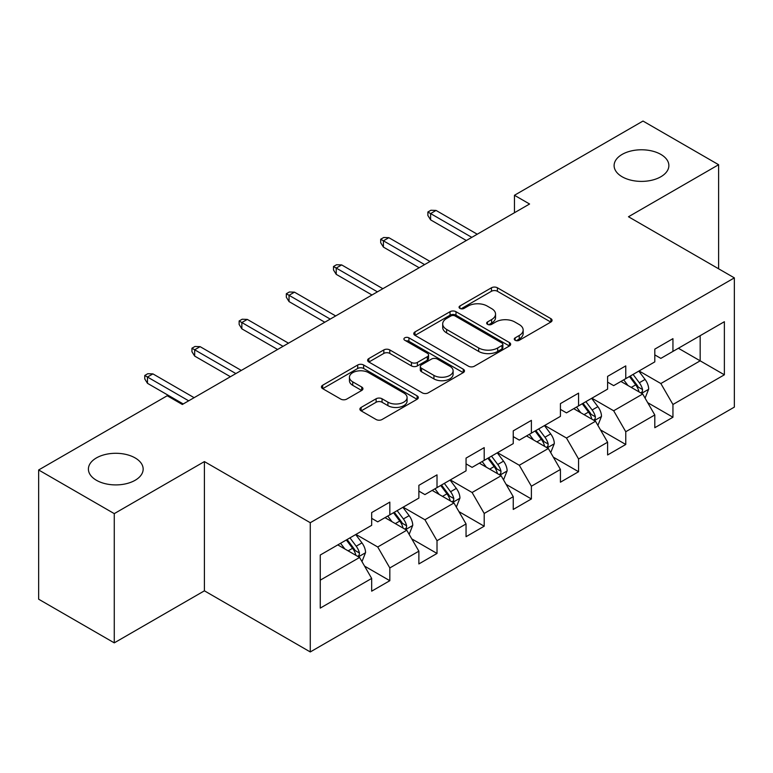 <?xml version="1.0" encoding="UTF-8"?>
<svg xmlns="http://www.w3.org/2000/svg" width="773" height="773" viewBox="0 0 773 773"><rect width="100%" height="100%" fill="white"/><g stroke="black" fill="none" stroke-linecap="round" stroke-linejoin="round"><path stroke-width="1.16" d="M515.137 340.275A2.937 1.701 0 0 0 519.292 340.275L550.84 322.061A4.203 2.425 0 0 0 552.067 320.341A4.203 2.425 0 0 0 550.84 318.631L497.397 287.778A4.203 2.425 0 0 0 491.464 287.778L459.916 305.992A2.937 1.701 0 0 0 459.056 307.19A2.937 1.701 0 0 0 459.916 308.388A2.937 1.701 0 0 0 464.071 308.388L468.158 306.031A13.441 7.759 0 0 1 487.154 306.031L491.609 308.601A13.441 7.759 0 0 1 495.541 314.089A13.441 7.759 0 0 1 491.609 319.578L487.531 321.926A2.937 1.701 0 0 0 486.661 323.133A2.937 1.701 0 0 0 487.531 324.331A2.937 1.701 0 0 0 491.686 324.331L495.764 321.974A13.441 7.759 0 0 1 514.77 321.974L519.224 324.544A13.441 7.759 0 0 1 523.157 330.032A13.441 7.759 0 0 1 519.224 335.511L515.137 337.869A2.937 1.701 0 0 0 514.277 339.076A2.937 1.701 0 0 0 515.137 340.275L515.137 337.869M135.14 457.925A27.374 15.808 0 0 0 105.302 454.495A27.374 15.808 0 0 0 88.402 469.105A27.374 15.808 0 0 0 96.422 480.275A27.374 15.808 0 0 0 126.26 483.705A27.374 15.808 0 0 0 143.16 469.105A27.374 15.808 0 0 0 135.14 457.925M660.847 154.407A27.374 15.808 0 0 0 631.01 150.986A27.374 15.808 0 0 0 614.11 165.586A27.374 15.808 0 0 0 622.13 176.766A27.374 15.808 0 0 0 651.968 180.186A27.374 15.808 0 0 0 668.867 165.586A27.374 15.808 0 0 0 660.847 154.407M361.117 407.419A4.203 2.425 0 0 0 359.889 409.139A4.203 2.425 0 0 0 361.117 410.85L376.113 419.507A4.203 2.425 0 0 0 382.055 419.507L417.082 399.283A4.203 2.425 0 0 0 418.319 397.564A4.203 2.425 0 0 0 417.082 395.853L363.648 365.001A4.203 2.425 0 0 0 357.706 365.001L322.67 385.225A4.203 2.425 0 0 0 321.442 386.935A4.203 2.425 0 0 0 322.67 388.655L340.787 399.11A4.203 2.425 0 0 0 346.719 399.11L361.716 390.452A4.203 2.425 0 0 0 362.943 388.742A4.203 2.425 0 0 0 361.716 387.022L352.73 381.843A11.228 6.484 0 0 1 349.444 377.253A11.228 6.484 0 0 1 356.372 371.262A11.228 6.484 0 0 1 368.615 372.673L403.796 392.984A11.228 6.484 0 0 1 407.091 397.564A11.228 6.484 0 0 1 400.153 403.554A11.228 6.484 0 0 1 387.911 402.153L382.055 398.771A4.203 2.425 0 0 0 376.113 398.771L361.117 407.419L361.117 410.85M204.41 461.587L114.269 513.63L38.65 469.974L38.65 599.201L114.269 642.865L204.41 590.823L310.273 651.948L310.273 522.712L204.41 461.587L204.41 590.823M718.619 268.791L718.619 164.717L628.478 216.759L734.35 277.874L310.273 522.712M718.619 164.717L643.001 121.052L514.451 195.279L514.451 212.739M38.65 469.974L167.2 395.757L182.331 404.482L529.573 204.004L514.451 195.279M468.448 366.199A4.203 2.425 0 0 0 474.39 366.199L509.426 345.975A4.203 2.425 0 0 0 510.653 344.256A4.203 2.425 0 0 0 509.426 342.545L455.983 311.693A4.203 2.425 0 0 0 450.041 311.693L415.004 331.917A4.203 2.425 0 0 0 413.777 333.627A4.203 2.425 0 0 0 415.004 335.347L468.448 366.199M405.941 340.903A2.937 1.701 0 0 1 408.917 341.318L408.917 337.83L463.259 369.194A4.203 2.425 0 0 1 464.486 370.914A4.203 2.425 0 0 1 463.259 372.625L428.223 392.858A4.203 2.425 0 0 1 422.28 392.858L368.837 361.996L368.837 358.566A4.203 2.425 0 0 0 367.61 360.286A4.203 2.425 0 0 0 368.837 361.996M368.837 358.566L383.833 349.918A4.203 2.425 0 0 1 389.776 349.918L411.449 362.431A4.203 2.425 0 0 0 417.381 362.431L427.334 356.682A4.203 2.425 0 0 0 428.561 354.971A4.203 2.425 0 0 0 427.334 353.261L404.762 340.226A2.937 1.701 0 0 1 403.902 339.028A2.937 1.701 0 0 1 405.719 337.463A2.937 1.701 0 0 1 408.917 337.83M310.273 651.948L734.35 407.11L734.35 277.874M364.566 566.116L389.824 580.697L389.824 567.942L418.869 551.178L418.869 563.932L437.016 553.449L437.016 540.704L466.051 523.939L466.051 536.684L484.198 526.21L484.198 513.456L513.243 496.691L513.243 509.446L531.389 498.962L531.389 486.217L560.425 469.453L560.425 482.197L578.571 471.723L578.571 458.978L607.607 442.204L607.607 454.959L625.763 444.475L625.763 431.73L654.799 414.966L654.799 427.711L672.945 417.236L672.945 404.492L724.369 374.799L724.369 321.713L700.174 335.685L700.174 360.827L724.369 374.799M389.824 580.697L371.678 591.171L371.678 578.426L320.254 608.109L320.254 555.024L371.678 525.331L371.678 512.586L389.824 502.112L389.824 514.857L418.869 498.092L418.869 485.338L437.016 474.864L437.016 487.608L466.051 470.844L466.051 458.099L484.198 447.625L484.198 460.37L513.243 443.605L513.243 430.861L531.389 420.377L531.389 433.131L560.425 416.367L560.425 403.612L578.571 393.138L578.571 405.883L607.607 389.119L607.607 376.374L625.763 365.89L625.763 378.644L654.799 361.88L654.799 349.125L672.945 338.651L672.945 351.396L724.369 321.713M384.983 517.649L406.762 530.22L377.726 546.984L355.947 534.414M371.678 518.345L377.726 521.843L389.824 514.857M377.726 546.984L389.824 567.942M406.762 530.22L418.869 551.178M432.175 490.411L453.954 502.981L424.918 519.746L403.139 507.175M418.869 491.106L424.918 494.594L437.016 487.608M424.918 519.746L437.016 540.704M453.954 502.981L466.051 523.939M479.357 463.162L501.136 475.743L472.1 492.507L450.321 479.927M466.051 463.858L472.1 467.356L484.198 460.37M472.1 492.507L484.198 513.456M501.136 475.743L513.243 496.691M526.548 435.924L548.328 448.495L519.292 465.259L497.512 452.688M513.243 436.619L519.292 440.117L531.389 433.131M519.292 465.259L531.389 486.217M548.328 448.495L560.425 469.453M573.73 408.675L595.51 421.256L566.474 438.02L544.694 425.44M560.425 409.381L566.474 412.869L578.571 405.883M566.474 438.02L578.571 458.978M595.51 421.256L607.607 442.204M620.922 381.437L642.701 394.008L613.665 410.772L591.886 398.201M607.607 382.133L613.665 385.63L625.763 378.644M613.665 410.772L625.763 431.73M642.701 394.008L654.799 414.966M678.394 348.256L700.174 360.827L660.847 383.534L639.068 370.953M654.799 354.894L660.847 358.382L672.945 351.396M660.847 383.534L672.945 404.492M114.269 513.63L114.269 642.865M320.254 580.165L359.58 557.468L337.801 544.897M359.58 557.468L371.678 578.426M647.687 402.656L672.945 417.236M600.505 429.894L625.763 444.475M553.313 457.143L578.571 471.723M506.131 484.381L531.389 498.962M458.94 511.629L484.198 526.21M411.758 538.868L437.016 553.449M516.316 340.69L519.224 339.009A13.441 7.759 0 0 0 523.157 333.521L523.157 330.032M495.541 314.089L495.541 317.577A13.441 7.759 0 0 1 491.609 323.066L488.7 324.747M550.782 322.09L497.397 291.266A4.203 2.425 0 0 0 491.464 291.266L461.085 308.804M509.368 346.004L455.983 315.181A4.203 2.425 0 0 0 450.041 315.181L415.062 335.376M501.996 345.454A2.937 1.701 0 0 0 502.865 344.256A2.937 1.701 0 0 0 501.996 343.057L455.094 315.973A2.937 1.701 0 0 0 450.93 315.973L446.63 318.457A13.441 7.759 0 0 0 442.697 323.945A13.441 7.759 0 0 0 446.63 329.433L478.69 347.947A13.441 7.759 0 0 0 497.696 347.947L501.996 345.454L501.996 348.952A2.937 1.701 0 0 0 502.865 347.753L502.865 344.256M442.697 323.945L442.697 327.433A13.441 7.759 0 0 0 446.63 332.921L446.63 329.433M501.996 348.952L497.696 351.435A13.441 7.759 0 0 1 478.69 351.435L446.63 332.921M368.895 362.035L383.833 353.406L383.833 349.918M428.561 354.971L428.561 358.459A4.203 2.425 0 0 1 427.334 360.179L417.381 365.919A4.203 2.425 0 0 1 411.449 365.919L389.776 353.406A4.203 2.425 0 0 0 383.833 353.406M408.917 341.318L463.201 372.663M433.933 375.407A11.228 6.484 0 0 0 446.176 376.818A11.228 6.484 0 0 0 453.113 370.827A11.228 6.484 0 0 0 449.818 366.238L437.421 359.087A4.203 2.425 0 0 0 431.489 359.087L421.536 364.827A4.203 2.425 0 0 0 420.309 366.537A4.203 2.425 0 0 0 421.536 368.257L433.933 375.407L433.933 378.905A11.228 6.484 0 0 0 446.176 380.306A11.228 6.484 0 0 0 453.113 374.316L453.113 370.827M420.309 366.537L420.309 370.035A4.203 2.425 0 0 0 421.536 371.745L421.536 368.257M433.933 378.905L421.536 371.745M407.091 397.564L407.091 401.061A11.228 6.484 0 0 1 400.153 407.052A11.228 6.484 0 0 1 387.911 405.641L382.055 402.26A4.203 2.425 0 0 0 376.113 402.26L361.175 410.888M349.444 377.253L349.444 380.751A11.228 6.484 0 0 0 352.73 385.331L352.73 381.843M361.658 390.481L352.73 385.331M417.034 399.312L363.648 368.489A4.203 2.425 0 0 0 357.706 368.489L322.728 388.684M645.088 398.153L648.682 389.08A11.334 6.542 -120 0 0 645.069 379.427L638.827 371.098M627.947 385.485L623.705 379.833M640.943 392.993L642.315 391.544L642.566 389.563A11.334 6.542 -120 0 0 639.319 382.751L633.077 374.412M630.237 376.055L637.165 385.302A5.778 3.334 60 0 1 638.218 387.051L642.566 389.563M629.454 376.509L635.696 384.848A11.334 6.542 60 0 1 638.933 391.66M471.801 237.359L430.6 213.58L430.6 219.861L427.875 215.493L427.875 212.005L430.6 213.58L436.049 210.43L477.241 234.219M430.6 219.861L466.351 240.509M427.875 212.005L430.899 210.256L436.049 210.43M597.906 425.392L601.5 416.328A11.334 6.542 -120 0 0 597.887 406.675L591.645 398.337M580.755 412.734L576.513 407.071M593.761 420.241L595.133 418.792L595.384 416.811A11.334 6.542 -120 0 0 592.137 409.99L585.895 401.66M583.055 403.293L589.983 412.54A5.778 3.334 60 0 1 591.026 414.299L595.384 416.811M582.262 403.757L588.504 412.086A11.334 6.542 60 0 1 591.751 418.908M550.714 452.63L554.318 443.567A11.334 6.542 -120 0 0 550.695 433.914L544.453 425.585M533.573 439.972L529.331 434.32M546.569 447.48L547.941 446.031L548.192 444.05A11.334 6.542 -120 0 0 544.946 437.238L538.704 428.899M535.863 430.542L542.791 439.789A5.778 3.334 60 0 1 543.844 441.538L548.192 444.05M535.08 430.996L541.322 439.335A11.334 6.542 60 0 1 544.569 446.147M424.609 264.608L383.418 240.818L383.418 247.109L380.693 242.741L380.693 239.244L383.418 240.818L388.858 237.678L430.059 261.458M383.418 247.109L419.169 267.748M380.693 239.244L383.717 237.504L388.858 237.678M377.427 291.846L336.226 268.067L336.226 274.347L333.501 269.98L333.501 266.492L336.226 268.067L341.676 264.917L382.867 288.706M336.226 274.347L371.977 294.986M333.501 266.492L336.535 264.743L341.676 264.917M503.532 479.878L507.127 470.815A11.334 6.542 -120 0 0 503.513 461.162L497.271 452.823M486.381 467.221L482.139 461.558M499.387 474.728L500.759 473.279L501.01 471.298A11.334 6.542 -120 0 0 497.764 464.476L491.522 456.147M488.681 457.78L495.609 467.027A5.778 3.334 60 0 1 496.653 468.786L501.01 471.298M487.889 458.244L494.131 466.573A11.334 6.542 60 0 1 497.377 473.395M456.341 507.117L459.945 498.054A11.334 6.542 -120 0 0 456.321 488.401L450.079 480.072M439.199 494.459L434.957 488.797M452.195 501.967L453.577 500.518L453.819 498.537A11.334 6.542 -120 0 0 450.572 491.725L444.33 483.386M441.489 485.029L448.417 494.276A5.778 3.334 60 0 1 449.471 496.024L453.819 498.537M440.707 485.483L446.949 493.821A11.334 6.542 60 0 1 450.195 500.633M409.159 534.365L412.753 525.302A11.334 6.542 -120 0 0 409.139 515.649L402.897 507.31M392.008 521.707L387.766 516.045M405.013 529.215L406.385 527.756L406.637 525.785A11.334 6.542 -120 0 0 403.39 518.963L397.148 510.634M394.307 512.267L401.235 521.514A5.778 3.334 60 0 1 402.279 523.273L406.637 525.785M393.515 512.721L399.757 521.06A11.334 6.542 60 0 1 403.004 527.882M330.235 319.094L289.044 295.305L289.044 301.596L286.319 297.228L286.319 293.73L289.044 295.305L294.484 292.165L335.685 315.944M289.044 301.596L324.795 322.235M286.319 293.73L289.344 291.991L294.484 292.165M283.053 346.333L241.852 322.544L241.852 328.834L239.137 324.467L239.137 320.979L241.852 322.544L247.302 319.404L288.493 343.193M241.852 328.834L277.604 349.473M239.137 320.979L242.162 319.23L247.302 319.404M235.862 373.572L194.67 349.792L194.67 356.082L191.946 351.715L191.946 348.217L194.67 349.792L200.11 346.652L241.311 370.431M194.67 356.082L230.422 376.722M191.946 348.217L194.97 346.478L200.11 346.652M361.967 561.604L365.571 552.54A11.334 6.542 -120 0 0 361.948 542.888L355.706 534.558M344.826 548.946L340.584 543.284M357.822 556.454L359.203 555.004L359.445 553.024A11.334 6.542 -120 0 0 356.198 546.211L349.956 537.873M347.116 539.515L354.044 548.762A5.778 3.334 60 0 1 355.097 550.511L359.445 553.024M346.333 539.969L352.575 548.299A11.334 6.542 60 0 1 355.822 555.12M188.68 400.82L147.479 377.031L147.479 383.321L144.764 378.954L144.764 375.465L147.479 377.031L152.928 373.89L194.12 397.68M147.479 383.321L183.23 403.96M144.764 375.465L147.788 373.717L152.928 373.89M519.224 339.009L519.224 335.511M487.531 324.331L487.531 321.926M491.609 323.066L491.609 319.578M459.916 308.388L459.916 305.992M491.464 291.266L491.464 287.778M497.397 291.266L497.397 287.778M550.84 322.061L550.84 318.631M415.004 335.347L415.004 331.917M450.041 315.181L450.041 311.693M455.983 315.181L455.983 311.693M509.426 345.975L509.426 342.545M478.69 351.435L478.69 347.947M497.696 351.435L497.696 347.947M389.776 353.406L389.776 349.918M411.449 365.919L411.449 362.431M417.381 365.919L417.381 362.431M427.334 360.179L427.334 356.682M463.259 372.625L463.259 369.194M376.113 402.26L376.113 398.771M382.055 402.26L382.055 398.771M387.911 405.641L387.911 402.153M361.716 390.452L361.716 387.022M322.67 388.655L322.67 385.225M357.706 368.489L357.706 365.001M363.648 368.489L363.648 365.001M417.082 399.283L417.082 395.853M641.58 393.36L648.615 389.302M639.319 382.751L645.069 379.427M631.261 387.408L635.696 384.848M594.389 420.609L601.423 416.55M592.137 409.99L597.887 406.675M584.069 414.647L588.504 412.086M547.207 447.847L554.241 443.789M544.946 437.238L550.695 433.914M536.887 441.895L541.322 439.335M500.025 475.095L507.049 471.028M497.764 464.476L503.513 461.162M489.696 469.134L494.131 466.573M452.833 502.334L459.867 498.276M450.572 491.725L456.321 488.401M442.514 496.372L446.949 493.821M405.651 529.582L412.676 525.514M403.39 518.963L409.139 515.649M395.322 523.621L399.757 521.06M358.459 556.821L365.494 552.763M356.198 546.211L361.948 542.888M348.14 550.859L352.575 548.299"/></g></svg>
